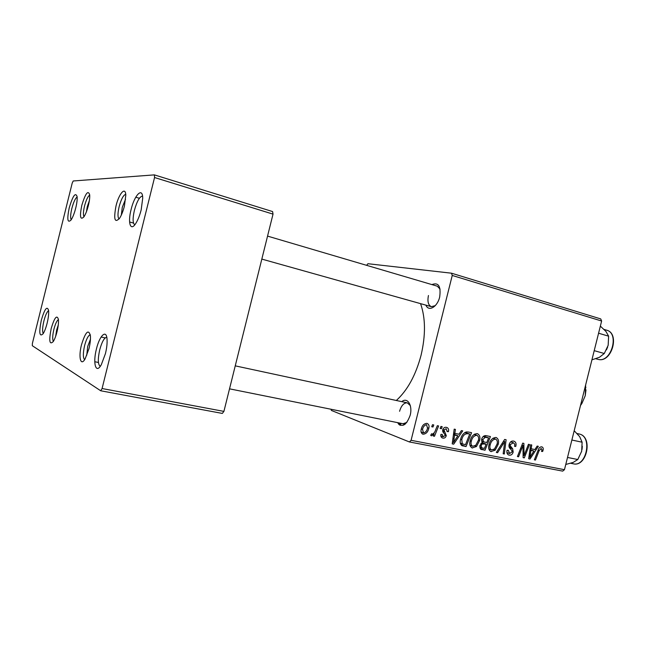 <?xml version="1.0" encoding="UTF-8"?>
<svg xmlns="http://www.w3.org/2000/svg" width="646" height="646" viewBox="0 0 646 646"><rect width="100%" height="100%" fill="white"/><g stroke="black" fill="none" stroke-linecap="round" stroke-linejoin="round"><path stroke-width="0.97" d="M75.743 208.012C74.371 213.341 72.804 217.339 71.052 220.003C67.499 223.411 66.885 219.349 69.227 207.826C72.901 195.601 75.534 191.91 77.14 196.747C77.342 199.557 76.882 203.312 75.743 208.012M77.165 197.006C75.324 198.233 73.555 202.045 71.843 208.44C70.487 214.262 70.269 218.041 71.197 219.785M47.126 323.21C45.939 327.869 44.606 331.382 43.12 333.748C39.438 337.269 38.833 332.747 41.32 320.182C44.622 308.958 47.045 305.679 48.587 310.346C48.902 313.544 48.41 317.832 47.126 323.21M48.62 310.605C46.997 311.711 45.43 315.135 43.912 320.876C42.426 327.352 42.208 331.568 43.266 333.53M105.435 353.628L101.365 364.57C95.899 374.737 92.612 363.456 96.448 348.937C99.613 335.427 106.477 328.903 107.05 339.336C107.301 343.373 106.76 348.137 105.435 353.628M106.784 337.309C104.272 337.632 101.915 341.799 99.718 349.833C97.699 359.128 97.877 364.619 100.251 366.314M141.183 209.853C139.794 215.28 138.058 219.705 135.967 223.128C130.573 232.132 127.545 223.056 131.09 209.57C134.489 194.979 142.621 186.646 142.718 198.161L141.183 209.853M142.54 196.093C139.673 196.465 136.952 201.205 134.4 210.321C132.567 218.51 132.696 223.33 134.788 224.8M431.891 284.595C438.497 282.108 441.089 286.251 439.676 297.023C437.407 307.028 428.564 312.066 425.908 305.138M428.451 295.521C427.264 301.488 428.233 305.211 431.358 306.672L435.267 305.655M401.796 401.659C407.392 396.749 412.867 405.413 410.153 415.338C406.366 425.456 402.151 427.886 397.5 422.621M229.524 388.835L405.171 424.164L403.056 423.736L406.859 422.427M420.562 303.636C425.585 317.953 425.754 335.145 421.071 355.219C415.758 375.205 407.505 390.289 396.321 400.488M124.412 206.082C123.111 211.153 121.513 215.199 119.623 218.211C114.705 223.435 113.502 219.341 116.014 205.937C118.921 193.517 125.566 186.024 125.792 195.254L124.412 206.082M125.72 194.301C123.386 195.076 121.19 199.194 119.139 206.647C117.629 213.309 117.604 217.419 119.082 218.986M88.389 205.452C87.105 210.451 85.603 214.254 83.899 216.87C80.249 220.464 79.547 216.62 81.8 205.331C85.466 193.283 88.106 189.803 89.705 194.882C89.875 197.587 89.439 201.108 88.389 205.452M89.713 195.076C87.904 196.255 86.176 199.88 84.545 205.969C83.269 211.452 83.092 215.037 84.004 216.709M57.034 331.656C55.944 335.944 54.692 339.239 53.287 341.532C49.492 345.271 48.789 340.935 51.187 328.523C54.466 317.557 56.872 314.505 58.415 319.382C58.705 322.515 58.245 326.601 57.034 331.656M58.431 319.576C56.848 320.626 55.346 323.848 53.909 329.258C52.504 335.427 52.326 339.465 53.384 341.363M88.954 348.727L85.151 358.853C80.629 366.928 78.263 357.109 81.509 344.746C85.538 331.794 88.502 328.774 90.408 335.67C90.674 339.247 90.19 343.599 88.954 348.727M90.287 334.733C88.268 335.419 86.37 339.045 84.602 345.594C82.93 353.176 82.938 357.86 84.642 359.66M452.232 275.454L451.522 273.201L600.723 318.914L601.628 321.022L452.232 275.454L411.09 440.314L564.459 469.69L562.682 471.12L409.411 441.961L331.35 410.42L331.14 409.273M451.522 273.201L367.921 263.713L366.621 265.336M437.35 425.69L438.61 425.948L434.492 436.26L433.216 436.01L434.088 433.878L431.455 435.856L430.696 435.307L431.609 433.741L432.158 434.209C433.862 433.498 435.024 432.029 435.654 429.808L437.35 425.69M440.952 426.433L442.195 426.683L441.42 428.71L440.144 428.451L440.952 426.433M468.156 431.988L471.572 432.683L466.057 446.564L461.737 445.53C460.17 444.052 459.79 441.993 460.598 439.345C461.446 435.679 463.319 433.208 466.218 431.948L468.156 431.988M477.2 433.644L477.515 433.724C479.736 435.024 480.422 437.302 479.582 440.564L476.457 446.531L472.137 447.912C469.884 446.564 469.222 444.222 470.143 440.903C471.265 436.373 473.615 433.959 477.2 433.644M495.926 437.471L496.233 437.544C498.397 438.82 499.067 441.073 498.228 444.303L495.159 450.197L490.952 451.57C488.747 450.246 488.11 447.936 489.022 444.65C490.128 440.184 492.43 437.786 495.926 437.471M513.57 441.081L513.982 441.178C515.92 441.993 516.509 443.745 515.758 446.443L514.596 446.386L514.814 444.287L513.392 442.76L510.308 444.561L510.3 445.829L512.658 448.784L513.174 452.063C512.44 454.396 511.123 455.422 509.218 455.139L508.798 455.034C507.15 454.308 506.561 452.798 507.029 450.496L508.281 450.27L509.654 453.524L512.028 451.925L511.915 450.601L510.324 448.776C509.105 447.791 508.709 446.354 509.137 444.464C510.001 441.904 511.479 440.774 513.57 441.081M543.052 450.254L542.648 451.473L541.518 451.425L541.913 450.262L541.203 448.397L539.135 450.666L535.469 460.057L534.355 459.839L538.158 450.109C538.845 447.928 540.016 446.83 541.671 446.822L541.905 446.879C543.116 447.403 543.504 448.526 543.052 450.254L541.986 449.891M601.628 321.022L564.459 469.69M537.149 446.087L538.336 446.321L530.027 458.999L528.678 458.733L530.649 444.755L531.755 444.981L531.173 448.784L534.928 449.543L537.149 446.087M528.436 444.303L529.55 444.529L524.302 457.885L523.131 457.659L522.985 445.377L518.568 456.77L517.43 456.552L522.695 443.132L523.874 443.374L524.043 455.632L528.436 444.303M504.663 439.442L506.117 439.74L504.316 454.001L503.169 453.775L504.712 441.549L497.59 452.693L496.346 452.45L504.663 439.442M485.937 435.622L490.435 436.543L485.017 450.246L480.624 449.148L479.857 445.635L482.279 442.494L481.585 439.361C482.376 436.785 483.83 435.533 485.937 435.622M461.405 430.607L462.714 430.874L453.702 444.165L452.208 443.875L454.195 429.138L455.422 429.388L454.841 433.393L458.999 434.233L461.405 430.607M448.461 431.512L447.129 431.641L446.208 428.702L443.988 429.937L446.297 435.638C445.675 437.512 444.569 438.343 442.954 438.125L442.583 438.028C441.105 437.487 440.556 436.26 440.935 434.362L442.219 434.419L443.116 436.753L445.005 435.622L445.094 434.75L442.865 431.851L442.72 429.808C443.463 427.838 444.69 427.014 446.402 427.345L446.766 427.434C448.372 428.064 448.938 429.42 448.461 431.512L447.25 431.076M432.513 424.705L433.773 424.963L432.99 426.998L431.698 426.731L432.513 424.705M426.877 423.356L427.168 423.429C428.871 424.293 429.42 425.892 428.831 428.217C428.015 431.948 426.118 433.95 423.122 434.217L422.807 434.136C421.111 433.183 420.603 431.528 421.265 429.154C422.096 425.561 423.962 423.623 426.877 423.356M100.695 390.765L32.3 345.707L32.397 343.373L72.215 183.068L73.216 180.977L154.37 174.88L272.588 211.565L273.024 214.125L223.912 411.389L222.329 413.424L100.695 390.765L102.084 388.537L223.912 411.389M273.024 214.125L154.547 177.521L102.084 388.537M154.547 177.521L154.37 174.88M409.411 441.961L411.09 440.314M440.087 289.133L437.326 286.194L267.549 236.105M410.299 405.567L407.319 402.846C403.895 402.684 401.319 405.494 399.575 411.284M530.576 448.582L529.978 449.487M528.711 458.523L530.027 458.999M530.132 448.421L531.173 448.784M531.456 454.776L533.927 451.021L530.931 450.415L529.882 457.4L531.456 454.776M529.962 449.64L533.927 451.021M528.913 457.053L529.882 457.4M529.898 450.06L530.931 450.415M541.639 451.118L542.648 451.473M534.42 459.677L535.469 460.057M523.123 457.457L524.302 457.885M521.952 445.021L522.985 445.377M520.579 448.526L521.677 448.913M517.503 456.383L518.568 456.77M522.937 451.304L524.124 451.724M523.058 455.285L524.043 455.632M514.676 446.063L515.758 446.443M510.679 441.848L513.094 442.68M509.218 444.173L510.308 444.561M508.975 445.369L510.3 445.829M509.363 447.613L512.658 448.784M512.076 451.667L513.174 452.063M508.24 454.784L509.218 455.139M507.11 450.197L508.2 450.585M503.194 453.589L504.316 454.001M503.573 441.153L504.712 441.549M496.459 452.281L497.59 452.693M497.113 443.907L498.228 444.303M493.625 449.632L495.159 450.197M490.411 451.328L491.323 451.667M494.521 448.938L497.097 444.004C497.695 441.686 497.21 440.071 495.643 439.151L495.434 439.094C492.728 439.538 490.96 441.517 490.152 445.037C489.507 447.371 489.967 449.018 491.533 449.971L494.521 448.938M489.03 444.634L490.152 445.037M492.955 438.222L495.434 439.094M485.186 435.574L484.799 436.559M482.82 441.549L482.344 442.752M480.519 447.371L480.099 448.421L485.017 450.246M481.617 439.232L482.748 439.635L483.838 441.912L486.793 442.534L488.626 437.899L483.652 436.163M484.468 448.413L486.155 444.133L482.199 443.963L481.052 445.813L481.892 447.88L484.468 448.413M481.981 442.623L486.155 444.133M479.93 445.401L481.052 445.813M480.882 443.487L482.199 443.963M483.176 436.559L485.259 437.294L482.748 439.635M488.626 437.899L485.259 437.294M474.632 434.112L474.778 434.588M478.436 440.16L479.582 440.564M474.891 445.95L476.457 446.531M470.611 445.506L470.118 445.797M471.564 447.654L472.525 448.017M475.795 445.255L478.411 440.265C479.025 437.923 478.524 436.284 476.918 435.339L476.7 435.283C473.922 435.727 472.121 437.73 471.297 441.291C470.651 443.657 471.128 445.32 472.727 446.297L475.795 445.255M470.151 440.871L471.297 441.291M474.164 434.387L476.7 435.283M454.978 433.426L454.275 434.459M452.248 443.608L453.702 444.165M453.678 432.973L454.841 433.393M455.228 439.724L457.909 435.784L454.59 435.113L453.516 442.478L455.228 439.724M453.516 434.177L457.909 435.784M452.45 442.074L453.516 442.478M453.444 434.701L454.59 435.113M466.307 431.932L465.992 432.739M461.648 443.665L461.22 444.747L466.057 446.564M465.491 444.706L469.715 434.055L468.172 433.749C464.902 433.474 462.77 435.452 461.785 439.676L462.278 443.818L465.491 444.706M465.039 432.4L469.715 434.055M460.291 443.083L462.278 443.818M460.622 439.248L461.785 439.676M464.797 432.545L468.172 433.749M447.218 431.27L448.413 431.706M442.809 429.509L443.988 429.937M442.615 430.397L444.02 430.914M445.086 435.186L446.297 435.638M441.945 437.746L442.954 438.125M440.217 428.274L441.42 428.71M431.77 426.554L432.99 426.998M433.305 435.808L434.492 436.26M433.442 433.636L434.088 433.878M427.604 427.765L428.831 428.217M422.306 433.902L423.122 434.217M423.51 432.893C425.633 432.424 426.974 430.834 427.523 428.12L426.538 424.688C424.454 425.197 423.122 426.772 422.541 429.42L423.51 432.893M421.321 428.96L422.541 429.42M399.834 423.09L399.398 424.834M399.285 422.977L398.913 424.462M400.1 425.052L399.519 424.923M400.908 423.308L400.399 425.343M403.96 423.921L403.661 425.108M89.35 200.68L87.299 206.599L86.443 211.702M600.352 326.109L605.964 331.463L608.621 336.178L608.161 345.327L604.293 353.499L599.528 357.23L591.914 359.854M607.676 346.975L606.449 349.882M598.576 333.215L608.621 336.178M594.215 350.657L604.293 353.499M125.51 199.259L122.272 207.366L121.367 214.642M58.245 325.14L56.638 330.001L55.677 336.235M90.287 339.643L87.703 346.434L86.766 355.179M574.197 430.737L579.672 436.648L582.111 442.211L581.683 451.223L577.79 459.516L573.236 462.399L565.767 464.458M582.321 446.249L582.038 449.479M571.88 440.023L582.111 442.211M567.519 457.457L577.79 459.516M581.061 403.265L581.901 403.467L585.236 395.723L585.647 384.919M585.106 387.115L585.938 387.325M585.987 389.901L585.236 395.723M580.52 405.454L581.901 403.467M529.405 453.565L530.455 453.936M538.078 450.302L539.135 450.666M509 446.604L511.543 447.508M501.894 443.778L503.072 444.19M480.576 449.107L482.134 449.689M481.633 442.809L484.25 443.754M483.378 436.381L486.43 437.455M452.951 438.392L454.106 438.82M461.519 445.377L463.174 446.006M442.68 431.318L444.957 432.15M598.349 359.426C611.253 362.907 619.732 333.239 606.675 330.203C620.152 333.401 611.722 362.987 598.382 359.434L598.349 359.426M579.091 433.959L579.712 434.12C593.093 437.31 586.705 467.268 573.349 463.812C586.261 467.211 592.648 437.156 579.68 434.112L577.056 433.506M431.358 306.672L261.824 259.094M98.426 362.471L94.768 361.736M133.504 223.08L129.588 221.982M139.374 198.282L135.757 197.216M105.209 337.898L101.107 337.018M513.392 442.76L510.703 441.832M509.395 453.46L506.908 452.563M491.533 449.971L488.828 448.978M495.643 439.151L492.971 438.214M481.423 449.511L480.947 449.341M481.625 447.783L479.679 447.064M483.838 441.912L481.48 441.065M472.727 446.297L469.957 445.264M476.918 435.339L474.188 434.378M462.383 445.813L461.979 445.659M462.617 444.028L460.307 443.164M443.116 436.753L440.822 435.897M423.356 432.852L421.087 431.988M398.962 424.495L399.333 422.993M400.06 425.213L400.552 423.235M398.372 423.905L398.639 422.847M606.675 330.203L604.075 329.428M597.825 359.297L595.798 358.74M407.319 402.846L235.241 365.854M573.349 463.812L570.66 463.279"/></g></svg>
